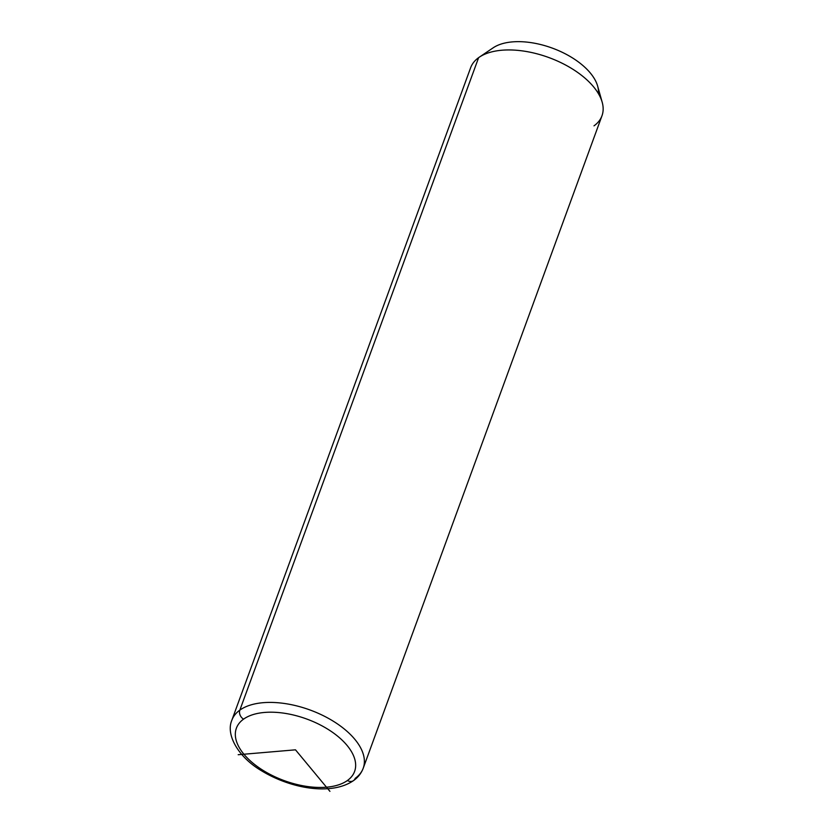 <?xml version="1.0" encoding="UTF-8"?>
<svg xmlns="http://www.w3.org/2000/svg" width="833" height="833" viewBox="0 0 833 833"><rect width="100%" height="100%" fill="white"/><g stroke="black" fill="none" stroke-linecap="round" stroke-linejoin="round"><path stroke-width="1.25" d="M479.267 57.206L493.146 47.825A59.445 30.967 20.1 0 1 552.279 48.106A59.445 30.967 20.1 0 1 597.625 86.059L602.176 102.188A69.93 36.433 -159.9 0 0 548.832 57.539A69.93 36.433 -159.9 0 0 479.267 57.206A69.93 36.433 -159.9 0 0 478.621 57.654L239.852 710.122A69.93 36.433 -159.9 0 0 231.866 720.191A69.93 36.433 20.1 0 1 239.852 710.122L478.621 57.654A69.93 36.433 20.1 0 1 559.797 62.111A69.93 36.433 20.1 0 1 601.978 115.787L363.209 768.255A69.93 36.433 -159.9 0 0 321.028 714.579A69.93 36.433 -159.9 0 0 239.852 710.122A69.93 36.433 20.1 0 1 321.028 714.579A69.93 36.433 20.1 0 1 363.209 768.255C361.324 773.232 358.096 777.345 353.536 780.594A6.997 5.623 -125.6 0 1 347.413 780.511A62.933 32.789 20.1 0 1 265.092 771.608A62.933 32.789 20.1 0 1 243.569 719.139A62.933 32.789 20.1 0 1 325.89 728.042A62.933 32.789 20.1 0 1 347.413 780.511A62.933 32.789 -159.9 0 0 325.89 728.042A62.933 32.789 -159.9 0 0 243.569 719.139A6.997 5.623 -125.6 0 1 239.852 710.122A6.997 5.623 54.4 0 0 243.569 719.139A62.933 32.789 -159.9 0 0 265.092 771.608A62.933 32.789 -159.9 0 0 347.413 780.511A6.997 5.623 54.4 0 0 353.536 780.594A6.997 5.623 54.4 0 0 355.233 778.314A69.93 36.433 -159.9 0 0 363.209 768.255M594.002 125.845A69.93 36.433 -159.9 0 0 602.176 102.188M598.375 93.567A59.445 30.967 -159.9 0 0 558.016 50.376A59.445 30.967 -159.9 0 0 492.605 48.21M353.536 780.594C331.409 795.817 290.842 788.674 261.531 770.775C238.165 757.082 225.556 734.633 231.866 720.191L470.645 67.723A69.93 36.433 20.1 0 1 478.621 57.654M238.186 754.719L295.486 749.825L329.93 791.35"/></g></svg>
